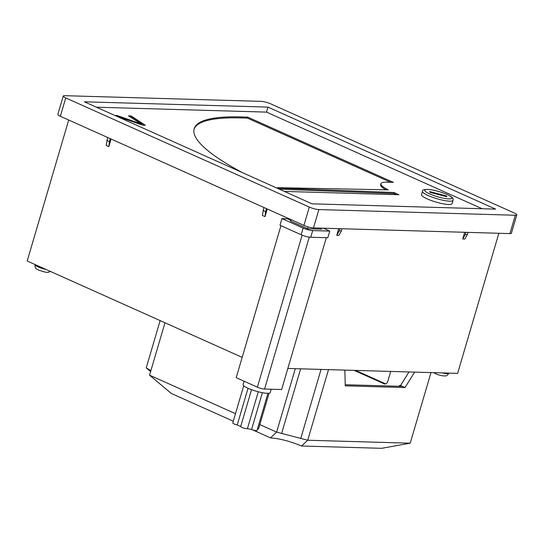 <?xml version="1.0" encoding="UTF-8"?>
<svg xmlns="http://www.w3.org/2000/svg" width="544" height="544" viewBox="0 0 544 544"><rect width="100%" height="100%" fill="white"/><g stroke="black" fill="none" stroke-linecap="round" stroke-linejoin="round"><path stroke-width="0.82" d="M252.198 429.685L270.504 437.886C279.936 438.607 290.299 441.306 301.594 446.005L381.657 448.317L410.203 443.197L430.984 372.592M164.975 322.769L149.552 375.176L171.224 393.4L233.274 421.206M150.906 370.586L146.22 367.866L160.133 320.6M328.501 369.628L307.714 440.232L276.631 432.12L295.304 368.662M344.855 370.097L345.263 385.832L405.042 387.559L414.623 372.116M301.594 446.005L307.714 440.232L410.203 443.197M149.552 375.176L235.484 413.685M259.835 424.599L276.631 432.12L270.504 437.886M150.62 371.559L146.22 367.866M345.236 384.724L401.329 386.342L399.473 385.512L399.248 386.281M399.473 385.512L400.54 385.546L408.972 371.953M354.117 370.369L384.084 383.792A3.543 2.822 91.7 0 0 384.962 383.996A3.543 2.822 91.7 0 0 387.709 381.643L390.721 371.423M400.54 385.546L405.042 387.559M384.084 383.792L385.574 383.84L355.613 370.41M244.066 381.208L243.08 384.547A14.158 2.679 16.4 0 0 243.97 385.961A14.158 2.679 16.4 0 0 248.125 388.3A14.158 2.679 16.4 0 0 254.565 390.708A14.158 2.679 16.4 0 0 267.254 393.292A14.158 2.679 16.4 0 0 270.246 392.544L271.218 389.239M326.325 237.701L281.636 389.538L264.554 389.048A5.311 1.006 -163.6 0 1 257.38 387.172L236.198 377.686L280.935 225.692M301.165 234.756L279.983 225.264L281.948 218.593L303.124 228.086A7.079 1.34 16.4 0 0 312.691 230.581L310.726 237.252A7.079 1.34 -163.6 0 1 301.165 234.756L303.124 228.086M323.354 228.201L329.773 231.078L312.691 230.581M307.938 226.862L307.652 228.772L321.531 229.174L321.314 228.14M307.652 228.772L290.442 221.061L291.387 219.803M290.952 220.388L287.286 218.749L281.948 218.593M310.726 237.252L327.808 237.742L329.773 231.078M248.044 388.26L237.252 424.925A11.329 2.142 -163.6 0 0 240.706 426.476A3.543 0.673 16.4 0 0 240.7 426.51A3.543 0.673 16.4 0 0 243.671 428.08A3.543 0.673 16.4 0 0 247.438 428.59L258.271 391.768M240.7 426.51L251.539 389.681L240.713 426.476M262.398 392.693L251.586 429.44A11.329 2.142 -163.6 0 1 247.438 428.59M251.586 429.44A3.543 0.673 16.4 0 0 255.061 430.494A3.543 0.673 16.4 0 0 257.013 430.454L267.947 393.298M243.712 385.737L232.757 422.953A3.543 0.673 16.4 0 0 237.252 424.925M257.441 428.992A3.543 0.673 16.4 0 0 258.584 428.835L269.076 393.196M421.518 194.664A15.932 3.012 16.4 0 0 421.58 195.187A15.932 3.012 16.4 0 0 437.192 202.409A15.932 3.012 16.4 0 0 452.078 203.66L453.064 200.321A15.932 3.012 -163.6 0 1 443.999 200.45A15.932 3.012 -163.6 0 1 428.169 195.548A15.932 3.012 -163.6 0 1 422.559 191.855A15.932 3.012 -163.6 0 1 422.498 191.332L421.518 194.664M498.855 233.274L457.626 373.361L287.844 368.451M464.692 232.288L462.72 238.986L464.855 239.047L467.384 234.546L468.017 232.383M338.722 228.643L336.75 235.348L338.885 235.409L341.408 230.901L342.047 228.738M263.854 207.468L262.364 215.438L265.016 216.621L267.26 208.991M107.651 137.469L106.168 145.445L108.814 146.628L111.064 138.999M68.7 120.013L27.2 261.032L242.182 357.367M106.78 140.44L109.426 141.624L110.303 138.659M109.426 141.624L108.814 146.628M262.976 210.433L265.622 211.623L266.499 208.651M265.622 211.623L265.016 216.621M336.75 235.348L339.272 230.84L339.912 228.677M339.272 230.84L341.408 230.901M462.72 238.986L465.249 234.484L465.882 232.322M465.249 234.484L467.384 234.546M509.905 233.594L515.304 215.254A7.079 1.34 16.4 0 0 516.8 214.88L511.401 233.22A7.079 1.34 -163.6 0 1 509.905 233.594L313.48 227.916A7.079 1.34 -163.6 0 1 303.912 225.413L60.35 116.273A7.079 1.34 -163.6 0 1 57.827 114.396L63.226 96.057A7.079 1.34 16.4 0 0 65.749 97.934L309.312 207.074A7.079 1.34 16.4 0 0 318.872 209.569L313.48 227.916M277.433 188.319L277.753 187.68L388.219 189.849A28.322 5.352 16.4 0 1 380.936 183.675A28.322 5.352 16.4 0 1 386.927 182.179L393.332 182.369L247.724 117.116L241.318 116.933A223.013 42.174 -163.6 0 0 194.167 128.704A223.013 42.174 -163.6 0 0 242.386 172.611M277.61 187.721L278.814 188.156L393.992 192.508L398.963 194.738L284.362 191.42M482.154 208.746L266.512 112.112L96.397 107.195M114.927 115.498L117.3 115.566L141.481 124.059L128.466 115.886L131.077 115.96L145.37 125.256L142.759 125.181L115.668 115.824M516.8 214.88A7.079 1.34 16.4 0 0 514.277 213.003L270.715 103.856A7.079 1.34 16.4 0 0 261.147 101.361L64.722 95.683A7.079 1.34 16.4 0 0 63.226 96.057M267.981 107.107L84.361 101.803L312.045 203.823L495.659 209.134L267.981 107.107L266.512 112.112M515.304 215.254L318.872 209.569M279.378 189.19L393.7 193.508L393.992 192.508M393.7 193.508L396.263 194.657M194.031 129.214A223.013 42.174 -163.6 0 1 241.019 117.932L247.425 118.116L247.724 117.116M247.425 118.116L390.626 182.288M380.936 183.675L380.644 184.674A28.322 5.352 16.4 0 0 385.948 189.808M446.542 195.969L446.903 196.765L429.998 192.352L429.638 191.556L446.542 195.969L446.352 196.622M115.75 115.858L117.3 115.566M117.205 115.899L141.386 124.392L141.481 124.059M129.023 116.239L131.077 115.96M130.982 116.294L144.731 125.236M321.069 369.41L300.839 438.151M281.71 433.16L300.642 368.818M257.38 387.172L302.124 235.158M309.271 237.116L264.554 389.048M446.808 194.405A14.158 2.679 16.4 0 0 427.679 189.414A14.158 2.679 16.4 0 0 429.733 193.916A14.158 2.679 16.4 0 0 448.861 198.907A14.158 2.679 16.4 0 0 446.808 194.405M50.585 271.51L47.79 272.388L45.383 272.177L38.801 270.205C37.006 268.607 35.054 270.021 34.959 264.568A8.847 1.673 16.4 0 0 38.107 266.914A8.847 1.673 16.4 0 0 42.874 268.641A8.847 1.673 16.4 0 0 45.975 269.443M442.408 372.919A8.847 1.673 16.4 0 0 448.888 373.157L448.902 373.109M303.912 225.413L309.312 207.074M65.749 97.934L60.35 116.273M278.61 188.843L278.814 188.156M241.019 117.932L241.318 116.933M453.064 200.321C452.846 198.805 454.519 198.145 447.046 194.46C441.211 191.964 435.35 190.305 429.474 189.489C424.388 189.21 422.062 189.822 422.498 191.332M448.888 373.157C446.393 377.121 445.699 375.55 443.809 375.952C440.531 375.523 437.845 374.809 435.744 373.796L433.711 372.667"/></g></svg>
